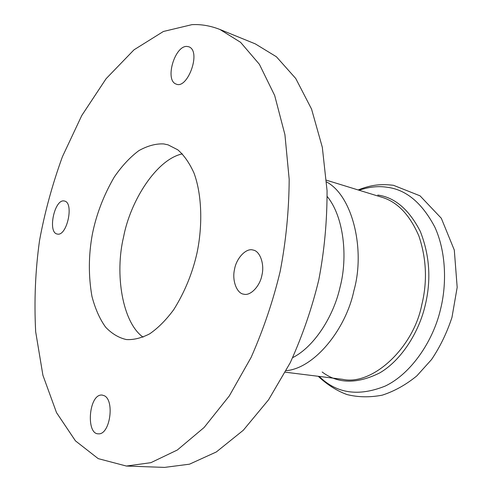 <?xml version="1.0" encoding="UTF-8"?>
<svg xmlns="http://www.w3.org/2000/svg" width="492" height="492" viewBox="0 0 492 492"><rect width="100%" height="100%" fill="white"/><g stroke="black" fill="none" stroke-linecap="round" stroke-linejoin="round"><path stroke-width="0.74" d="M143.067 337.168C122.305 322.358 114.624 273.995 123.578 236.929C130.411 200.681 156.628 159.267 182.341 153.879C156.628 159.267 130.411 200.681 123.578 236.929C114.624 273.995 122.305 322.358 143.067 337.168M163.775 143.935L168.067 144.851L177.772 149.808C184.026 155.214 189.432 162.963 193.996 173.049C202.144 195.078 202.642 226.179 196.997 253.029C192.427 273.288 184.678 292.162 173.744 309.646C166.093 320.003 158.067 328.066 149.66 333.847C141.358 338.084 133.584 339.99 126.346 339.548C118.8 337.85 111.893 333.736 105.639 327.198C99.784 319.087 95.22 308.81 91.942 296.368C88.375 275.889 88.511 255.17 92.355 234.21C96.334 214.389 103.646 195.324 114.292 177.003C121.918 165.933 130.122 157.139 138.898 150.613C147.68 145.749 155.97 143.523 163.775 143.935M104.409 395.771C114.82 400.703 110.03 435.113 98.283 433.821C85.731 434.141 88.8 393.446 102.207 395.07L104.409 395.771M64.544 201.056C74.298 202.772 66.955 236.75 57.269 234.044C47.269 232.71 54.594 198.171 64.452 201.037L64.544 201.056M186.763 46.414L188.799 46.771C201.702 51.119 187.581 89.483 176.253 84.114C164.5 80.559 174.605 45.91 186.763 46.414M253.269 250.096C259.96 251.08 264.702 264.161 261.935 275.139C260.09 285.895 250.606 296.129 243.854 294.198C236.88 293.663 231.793 280.446 234.561 269.229C236.32 258.343 246.111 247.747 253.011 250.028L253.269 250.096M126.389 466.047L164.549 467.4L189.512 464.177L216.314 451.97L243.306 430.254L268.57 399.787L290.292 362.622C302.555 335.47 312.057 307.863 318.804 279.788C324.388 250.729 327.137 221.006 327.057 190.619L322.322 147.299L311.559 109.089L295.741 78.486L276.412 56.764L255.305 43.88L219.936 29.477C210.422 25.762 201.074 24.151 191.892 24.662L163.381 31.482L134.002 49.821L106.094 78.708L81.764 115.522L62.41 156.727C52.238 184.826 44.606 212.802 39.52 240.656C35.35 270.489 34.071 300.846 35.67 331.731L42.915 375.279L56.519 412.64L75.46 440.875L98.191 458.624L126.389 466.047L150.878 462.677L177.311 450.02L204.088 427.511L229.303 395.925L251.123 357.389C263.515 329.234 273.189 300.612 280.139 271.535C285.95 241.443 288.97 210.705 289.185 179.334L284.93 134.703L274.677 95.497L259.376 64.274L240.557 42.3L219.936 29.477M292.691 357.635C314.493 346.663 333.631 315.962 339.984 287.476C348.102 257.07 343.822 216.646 327.217 196.511M286.196 370.661C314.314 368.342 345.882 329.388 353.889 290.71C365.494 250.071 352.721 195.859 326.627 181.972M319.21 376.417C336.528 393.52 358.49 396.755 385.088 386.122C411.171 373.834 433.224 340.876 440.488 309.486C447.025 283.613 445.955 251.277 434.817 227.07C422.038 202.895 406.146 189.623 387.142 187.267C378.305 185.878 368.957 186.868 359.105 190.25M322.155 371.995C337.869 383.877 357.044 384.184 379.695 372.924C401.398 360.316 418.895 332.229 425.1 305.747C431.349 280.28 429.756 255.508 420.303 231.418C409.018 209.494 394.842 197.372 377.782 195.053M285.378 372.204L342.518 379.314C372.407 386.079 413.464 347.69 421.742 304.978C427.48 281.83 426.533 258.86 418.913 236.074C409.731 214.733 397.278 201.757 381.546 197.151L326.51 180.226M318.213 376.288C327.321 384.793 336.934 390.888 347.044 394.572C358.17 397.321 369.892 397.524 382.222 395.168C394.381 391.238 405.925 384.805 416.847 375.87L431.546 359.541C440.131 346.78 446.939 332.715 451.982 317.334L457.179 287.34L454.3 250.059L441.312 218.263L420.039 195.828L393.471 185.299C381.3 183.891 371.749 184.574 358.145 189.955"/></g></svg>
